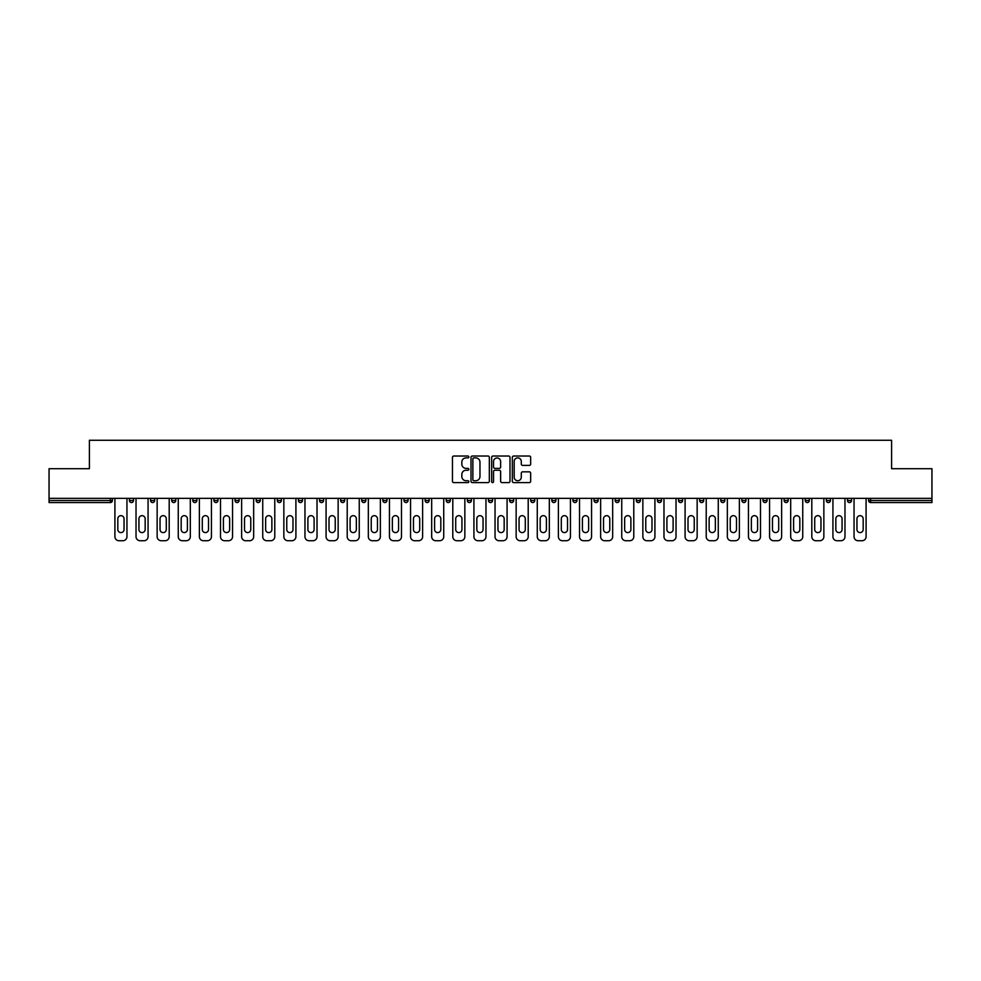 <?xml version="1.0" encoding="UTF-8"?>
<svg xmlns="http://www.w3.org/2000/svg" width="981" height="981" viewBox="0 0 981 981"><rect width="100%" height="100%" fill="white"/><g stroke="black" fill="none" stroke-linecap="round" stroke-linejoin="round"><path stroke-width="1.47" d="M468.844 456.962A0.932 0.932 0 0 0 467.912 456.03L453.798 456.03A1.324 1.324 0 0 0 452.462 457.354L452.462 481.279A1.324 1.324 0 0 0 453.798 482.603L467.912 482.603A0.932 0.932 0 0 0 468.844 481.671A0.932 0.932 0 0 0 467.912 480.739L466.085 480.739A4.255 4.255 0 0 1 461.83 476.484L461.83 474.497A4.255 4.255 0 0 1 466.085 470.242L467.912 470.242A0.932 0.932 0 0 0 468.844 469.31A0.932 0.932 0 0 0 467.912 468.378L466.085 468.378A4.255 4.255 0 0 1 461.83 464.136L461.83 462.137A4.255 4.255 0 0 1 466.085 457.882L467.912 457.882A0.932 0.932 0 0 0 468.844 456.962M529.335 465.399A1.324 1.324 0 0 0 530.66 464.062L530.66 457.354A1.324 1.324 0 0 0 529.335 456.03L513.652 456.03A1.324 1.324 0 0 0 512.327 457.354L512.327 481.279A1.324 1.324 0 0 0 513.652 482.603L529.335 482.603A1.324 1.324 0 0 0 530.66 481.279L530.66 473.173A1.324 1.324 0 0 0 529.335 471.836L522.628 471.836A1.324 1.324 0 0 0 521.291 473.173L521.291 477.183A3.556 3.556 0 0 1 517.735 480.739A3.556 3.556 0 0 1 514.191 477.183L514.191 461.438A3.556 3.556 0 0 1 517.735 457.882A3.556 3.556 0 0 1 521.291 461.438L521.291 464.062A1.324 1.324 0 0 0 522.628 465.399L529.335 465.399M49.05 498.348L49.05 468.71L89.394 468.71L89.394 440.273L891.606 440.273L891.606 468.71L931.95 468.71L931.95 498.348L49.05 498.348L49.05 500.518L110.375 500.518L110.375 498.348M489.335 457.354A1.324 1.324 0 0 0 488.011 456.03L472.327 456.03A1.324 1.324 0 0 0 471.003 457.354L471.003 481.279A1.324 1.324 0 0 0 472.327 482.603L488.011 482.603A1.324 1.324 0 0 0 489.335 481.279L489.335 457.354M492.989 456.03L508.673 456.03A1.324 1.324 0 0 1 509.997 457.354L509.997 481.279A1.324 1.324 0 0 1 508.673 482.603L501.965 482.603A1.324 1.324 0 0 1 500.629 481.279L500.629 471.579A1.324 1.324 0 0 0 499.304 470.242L494.853 470.242A1.324 1.324 0 0 0 493.529 471.579L493.529 481.671A0.932 0.932 0 0 1 492.597 482.603A0.932 0.932 0 0 1 491.665 481.671L491.665 457.354A1.324 1.324 0 0 1 492.989 456.03M112.41 498.348L112.41 500.518A2.036 2.036 0 0 1 110.375 502.554L49.05 502.554L49.05 500.518M931.95 498.348L931.95 502.554L870.625 502.554A2.036 2.036 0 0 1 868.59 500.518L868.59 498.348M129.455 500.518A2.036 2.036 0 0 0 131.491 502.554A2.036 2.036 0 0 0 133.526 500.518L133.526 498.348L133.526 500.518L129.455 500.518A2.036 2.036 0 0 0 131.491 502.554A2.036 2.036 0 0 1 129.455 500.518L129.455 498.348M110.375 502.554A2.036 2.036 0 0 0 112.41 500.518A2.036 2.036 0 0 1 110.375 502.554L110.375 500.518L112.41 500.518M150.584 498.348L150.584 500.518L150.584 498.348M154.642 498.348L154.642 500.518L154.642 498.348M171.7 500.518A2.036 2.036 0 0 0 173.723 502.554A2.036 2.036 0 0 0 175.758 500.518A2.036 2.036 0 0 1 173.723 502.554A2.036 2.036 0 0 0 175.758 500.518L175.758 498.348L175.758 500.518L171.7 500.518A2.036 2.036 0 0 0 173.723 502.554A2.036 2.036 0 0 1 171.7 500.518L171.7 498.348M192.816 498.348L192.816 500.518L192.816 498.348M196.874 498.348L196.874 500.518A2.036 2.036 0 0 1 194.851 502.554A2.036 2.036 0 0 1 192.816 500.518A2.036 2.036 0 0 0 194.851 502.554A2.036 2.036 0 0 0 196.874 500.518A2.036 2.036 0 0 1 194.851 502.554A2.036 2.036 0 0 1 192.816 500.518L196.874 500.518M213.932 500.518A2.036 2.036 0 0 0 215.967 502.554A2.036 2.036 0 0 0 217.99 500.518A2.036 2.036 0 0 1 215.967 502.554A2.036 2.036 0 0 0 217.99 500.518L217.99 498.348L217.99 500.518L213.932 500.518A2.036 2.036 0 0 0 215.967 502.554A2.036 2.036 0 0 1 213.932 500.518L213.932 498.348M239.119 498.348L239.119 500.518A2.036 2.036 0 0 1 237.083 502.554A2.036 2.036 0 0 1 235.048 500.518L235.048 498.348M258.199 502.554A2.036 2.036 0 0 0 260.235 500.518L260.235 498.348L260.235 500.518A2.036 2.036 0 0 1 258.199 502.554A2.036 2.036 0 0 1 256.176 500.518L256.176 498.348M281.351 498.348L281.351 500.518A2.036 2.036 0 0 1 279.315 502.554A2.036 2.036 0 0 1 277.292 500.518L277.292 498.348M302.467 498.348L302.467 500.518A2.036 2.036 0 0 1 300.431 502.554A2.036 2.036 0 0 1 298.408 500.518L298.408 498.348M319.524 498.348L319.524 500.518L319.524 498.348M323.583 498.348L323.583 500.518L323.583 498.348M344.699 498.348L344.699 500.518A2.036 2.036 0 0 1 342.676 502.554A2.036 2.036 0 0 1 340.64 500.518L340.64 498.348M361.756 498.348L361.756 500.518L361.756 498.348M365.827 498.348L365.827 500.518A2.036 2.036 0 0 1 363.792 502.554A2.036 2.036 0 0 1 361.756 500.518L365.827 500.518A2.036 2.036 0 0 1 363.792 502.554M386.943 498.348L386.943 500.518L382.884 500.518A2.036 2.036 0 0 0 384.908 502.554A2.036 2.036 0 0 1 382.884 500.518L382.884 498.348M408.059 498.348L408.059 500.518A2.036 2.036 0 0 1 406.024 502.554A2.036 2.036 0 0 1 404 500.518L404 498.348M429.175 498.348L429.175 500.518A2.036 2.036 0 0 1 427.14 502.554A2.036 2.036 0 0 1 425.116 500.518L425.116 498.348M446.232 498.348L446.232 500.518L446.232 498.348M450.291 498.348L450.291 500.518A2.036 2.036 0 0 1 448.268 502.554A2.036 2.036 0 0 1 446.232 500.518L450.291 500.518A2.036 2.036 0 0 1 448.268 502.554M469.384 502.554A2.036 2.036 0 0 0 471.407 500.518L471.407 498.348L471.407 500.518A2.036 2.036 0 0 1 469.384 502.554A2.036 2.036 0 0 1 467.348 500.518L467.348 498.348M492.536 498.348L492.536 500.518A2.036 2.036 0 0 1 490.5 502.554A2.036 2.036 0 0 1 488.464 500.518L488.464 498.348M513.652 498.348L513.652 500.518A2.036 2.036 0 0 1 511.616 502.554A2.036 2.036 0 0 1 509.593 500.518L509.593 498.348M530.709 498.348L530.709 500.518L530.709 498.348M534.768 498.348L534.768 500.518A2.036 2.036 0 0 1 532.732 502.554A2.036 2.036 0 0 1 530.709 500.518L534.768 500.518A2.036 2.036 0 0 1 532.732 502.554M551.825 498.348L551.825 500.518L551.825 498.348M555.884 498.348L555.884 500.518A2.036 2.036 0 0 1 553.86 502.554A2.036 2.036 0 0 1 551.825 500.518L555.884 500.518A2.036 2.036 0 0 1 553.86 502.554M572.941 498.348L572.941 500.518L572.941 498.348M577 498.348L577 500.518L577 498.348M594.057 498.348L594.057 500.518L594.057 498.348M598.116 498.348L598.116 500.518L598.116 498.348M619.244 498.348L619.244 500.518A2.036 2.036 0 0 1 617.208 502.554A2.036 2.036 0 0 1 615.173 500.518L615.173 498.348M640.36 498.348L640.36 500.518L636.301 500.518A2.036 2.036 0 0 0 638.324 502.554A2.036 2.036 0 0 1 636.301 500.518L636.301 498.348M661.476 498.348L661.476 500.518A2.036 2.036 0 0 1 659.44 502.554A2.036 2.036 0 0 1 657.417 500.518L657.417 498.348M678.533 498.348L678.533 500.518L678.533 498.348M682.592 498.348L682.592 500.518L682.592 498.348M703.708 498.348L703.708 500.518A2.036 2.036 0 0 1 701.685 502.554A2.036 2.036 0 0 1 699.649 500.518L699.649 498.348M724.824 498.348L724.824 500.518L720.765 500.518A2.036 2.036 0 0 0 722.801 502.554A2.036 2.036 0 0 1 720.765 500.518L720.765 498.348M745.952 498.348L745.952 500.518A2.036 2.036 0 0 1 743.917 502.554A2.036 2.036 0 0 1 741.881 500.518L741.881 498.348M767.068 498.348L767.068 500.518L763.01 500.518A2.036 2.036 0 0 0 765.033 502.554A2.036 2.036 0 0 1 763.01 500.518L763.01 498.348M788.184 498.348L788.184 500.518A2.036 2.036 0 0 1 786.149 502.554A2.036 2.036 0 0 1 784.126 500.518L784.126 498.348M809.3 498.348L809.3 500.518L805.242 500.518A2.036 2.036 0 0 0 807.277 502.554A2.036 2.036 0 0 1 805.242 500.518L805.242 498.348M830.417 498.348L830.417 500.518A2.036 2.036 0 0 1 828.393 502.554A2.036 2.036 0 0 1 826.358 500.518L826.358 498.348M851.545 498.348L851.545 500.518L847.474 500.518A2.036 2.036 0 0 0 849.509 502.554A2.036 2.036 0 0 1 847.474 500.518L847.474 498.348M152.607 502.554A2.036 2.036 0 0 1 150.584 500.518L154.642 500.518A2.036 2.036 0 0 1 152.607 502.554A2.036 2.036 0 0 0 154.642 500.518A2.036 2.036 0 0 1 152.607 502.554M321.56 502.554A2.036 2.036 0 0 1 319.524 500.518L323.583 500.518A2.036 2.036 0 0 1 321.56 502.554A2.036 2.036 0 0 0 323.583 500.518M384.908 502.554A2.036 2.036 0 0 0 386.943 500.518A2.036 2.036 0 0 1 384.908 502.554A2.036 2.036 0 0 1 382.884 500.518M574.976 502.554A2.036 2.036 0 0 1 572.941 500.518A2.036 2.036 0 0 0 574.976 502.554A2.036 2.036 0 0 0 577 500.518A2.036 2.036 0 0 1 574.976 502.554A2.036 2.036 0 0 1 572.941 500.518L577 500.518M596.092 502.554A2.036 2.036 0 0 1 594.057 500.518A2.036 2.036 0 0 0 596.092 502.554A2.036 2.036 0 0 0 598.116 500.518A2.036 2.036 0 0 1 596.092 502.554A2.036 2.036 0 0 1 594.057 500.518L598.116 500.518A2.036 2.036 0 0 1 596.092 502.554M640.36 500.518A2.036 2.036 0 0 1 638.324 502.554A2.036 2.036 0 0 0 640.36 500.518A2.036 2.036 0 0 1 638.324 502.554A2.036 2.036 0 0 1 636.301 500.518M680.569 502.554A2.036 2.036 0 0 1 678.533 500.518A2.036 2.036 0 0 0 680.569 502.554A2.036 2.036 0 0 0 682.592 500.518A2.036 2.036 0 0 1 680.569 502.554A2.036 2.036 0 0 1 678.533 500.518L682.592 500.518M722.801 502.554A2.036 2.036 0 0 0 724.824 500.518A2.036 2.036 0 0 1 722.801 502.554A2.036 2.036 0 0 1 720.765 500.518M767.068 500.518A2.036 2.036 0 0 1 765.033 502.554A2.036 2.036 0 0 0 767.068 500.518A2.036 2.036 0 0 1 765.033 502.554A2.036 2.036 0 0 1 763.01 500.518M807.277 502.554A2.036 2.036 0 0 0 809.3 500.518A2.036 2.036 0 0 1 807.277 502.554A2.036 2.036 0 0 1 805.242 500.518M828.393 502.554A2.036 2.036 0 0 0 830.417 500.518A2.036 2.036 0 0 1 828.393 502.554M849.509 502.554A2.036 2.036 0 0 0 851.545 500.518A2.036 2.036 0 0 1 849.509 502.554A2.036 2.036 0 0 1 847.474 500.518M870.625 498.348L870.625 502.554A2.036 2.036 0 0 1 868.59 500.518L931.95 500.518M473.786 457.882A0.932 0.932 0 0 0 472.867 458.814L472.867 479.807A0.932 0.932 0 0 0 473.786 480.739L475.711 480.739A4.255 4.255 0 0 0 479.967 476.484L479.967 462.137A4.255 4.255 0 0 0 475.711 457.882L473.786 457.882M500.629 461.511A3.556 3.556 0 0 0 497.073 457.955A3.556 3.556 0 0 0 493.529 461.511L493.529 467.054A1.324 1.324 0 0 0 494.853 468.378L499.304 468.378A1.324 1.324 0 0 0 500.629 467.054L500.629 461.511M124.047 518.79A3.115 3.115 0 0 0 120.933 515.675A3.115 3.115 0 0 0 117.818 518.79A3.115 3.115 0 0 1 120.933 515.675A3.115 3.115 0 0 1 124.047 518.79L124.047 529.482A3.115 3.115 0 0 1 120.933 532.597A3.115 3.115 0 0 1 117.818 529.482A3.115 3.115 0 0 0 120.933 532.597A3.115 3.115 0 0 0 124.047 529.482M114.912 498.348L114.912 536.656L114.912 498.348M118.971 540.727L122.895 540.727L118.971 540.727A4.059 4.059 0 0 1 114.912 536.656M126.954 498.348L126.954 536.656L126.954 498.348M117.818 529.482L117.818 518.79M122.895 540.727A4.059 4.059 0 0 0 126.954 536.656M145.163 518.79A3.115 3.115 0 0 0 142.049 515.675A3.115 3.115 0 0 0 138.934 518.79A3.115 3.115 0 0 1 142.049 515.675A3.115 3.115 0 0 1 145.163 518.79L145.163 529.482A3.115 3.115 0 0 1 142.049 532.597A3.115 3.115 0 0 1 138.934 529.482A3.115 3.115 0 0 0 142.049 532.597A3.115 3.115 0 0 0 145.163 529.482M136.028 498.348L136.028 536.656L136.028 498.348M140.087 540.727L144.011 540.727L140.087 540.727A4.059 4.059 0 0 1 136.028 536.656M148.07 498.348L148.07 536.656L148.07 498.348M166.28 518.79A3.115 3.115 0 0 0 163.165 515.675A3.115 3.115 0 0 0 160.05 518.79A3.115 3.115 0 0 1 163.165 515.675A3.115 3.115 0 0 1 166.28 518.79L166.28 529.482A3.115 3.115 0 0 1 163.165 532.597A3.115 3.115 0 0 1 160.05 529.482A3.115 3.115 0 0 0 163.165 532.597A3.115 3.115 0 0 0 166.28 529.482M157.144 498.348L157.144 536.656L157.144 498.348M161.203 540.727L165.127 540.727L161.203 540.727A4.059 4.059 0 0 1 157.144 536.656M169.198 498.348L169.198 536.656L169.198 498.348M187.396 518.79A3.115 3.115 0 0 0 184.293 515.675A3.115 3.115 0 0 0 181.178 518.79A3.115 3.115 0 0 1 184.293 515.675A3.115 3.115 0 0 1 187.396 518.79L187.396 529.482A3.115 3.115 0 0 1 184.293 532.597A3.115 3.115 0 0 1 181.178 529.482A3.115 3.115 0 0 0 184.293 532.597A3.115 3.115 0 0 0 187.396 529.482M178.26 498.348L178.26 536.656L178.26 498.348M182.319 540.727L186.255 540.727L182.319 540.727A4.059 4.059 0 0 1 178.26 536.656M190.314 498.348L190.314 536.656L190.314 498.348M208.524 518.79A3.115 3.115 0 0 0 205.409 515.675A3.115 3.115 0 0 0 202.294 518.79A3.115 3.115 0 0 1 205.409 515.675A3.115 3.115 0 0 1 208.524 518.79L208.524 529.482A3.115 3.115 0 0 1 205.409 532.597A3.115 3.115 0 0 1 202.294 529.482A3.115 3.115 0 0 0 205.409 532.597A3.115 3.115 0 0 0 208.524 529.482M199.376 498.348L199.376 536.656L199.376 498.348M203.447 540.727L207.371 540.727L203.447 540.727A4.059 4.059 0 0 1 199.376 536.656M211.43 498.348L211.43 536.656L211.43 498.348M229.64 518.79A3.115 3.115 0 0 0 226.525 515.675A3.115 3.115 0 0 0 223.41 518.79A3.115 3.115 0 0 1 226.525 515.675A3.115 3.115 0 0 1 229.64 518.79L229.64 529.482A3.115 3.115 0 0 1 226.525 532.597A3.115 3.115 0 0 1 223.41 529.482A3.115 3.115 0 0 0 226.525 532.597A3.115 3.115 0 0 0 229.64 529.482M220.504 498.348L220.504 536.656L220.504 498.348M224.563 540.727L228.487 540.727L224.563 540.727A4.059 4.059 0 0 1 220.504 536.656M232.546 498.348L232.546 536.656L232.546 498.348M138.934 529.482L138.934 518.79M144.011 540.727A4.059 4.059 0 0 0 148.07 536.656M160.05 529.482L160.05 518.79M165.127 540.727A4.059 4.059 0 0 0 169.198 536.656M181.178 529.482L181.178 518.79M186.255 540.727A4.059 4.059 0 0 0 190.314 536.656M202.294 529.482L202.294 518.79M207.371 540.727A4.059 4.059 0 0 0 211.43 536.656M223.41 529.482L223.41 518.79M228.487 540.727A4.059 4.059 0 0 0 232.546 536.656M250.756 518.79A3.115 3.115 0 0 0 247.641 515.675A3.115 3.115 0 0 0 244.527 518.79A3.115 3.115 0 0 1 247.641 515.675A3.115 3.115 0 0 1 250.756 518.79L250.756 529.482A3.115 3.115 0 0 1 247.641 532.597A3.115 3.115 0 0 1 244.527 529.482A3.115 3.115 0 0 0 247.641 532.597A3.115 3.115 0 0 0 250.756 529.482M241.62 498.348L241.62 536.656L241.62 498.348M245.679 540.727L249.603 540.727L245.679 540.727A4.059 4.059 0 0 1 241.62 536.656M253.662 498.348L253.662 536.656L253.662 498.348M244.527 529.482L244.527 518.79M249.603 540.727A4.059 4.059 0 0 0 253.662 536.656M271.872 518.79A3.115 3.115 0 0 0 268.757 515.675A3.115 3.115 0 0 0 265.643 518.79A3.115 3.115 0 0 1 268.757 515.675A3.115 3.115 0 0 1 271.872 518.79L271.872 529.482A3.115 3.115 0 0 1 268.757 532.597A3.115 3.115 0 0 1 265.643 529.482A3.115 3.115 0 0 0 268.757 532.597A3.115 3.115 0 0 0 271.872 529.482M262.736 498.348L262.736 536.656L262.736 498.348M266.795 540.727L270.719 540.727L266.795 540.727A4.059 4.059 0 0 1 262.736 536.656M274.778 498.348L274.778 536.656L274.778 498.348M265.643 529.482L265.643 518.79M270.719 540.727A4.059 4.059 0 0 0 274.778 536.656M292.988 518.79A3.115 3.115 0 0 0 289.873 515.675A3.115 3.115 0 0 0 286.759 518.79A3.115 3.115 0 0 1 289.873 515.675A3.115 3.115 0 0 1 292.988 518.79L292.988 529.482A3.115 3.115 0 0 1 289.873 532.597A3.115 3.115 0 0 1 286.759 529.482A3.115 3.115 0 0 0 289.873 532.597A3.115 3.115 0 0 0 292.988 529.482M283.852 498.348L283.852 536.656L283.852 498.348M287.911 540.727L291.835 540.727L287.911 540.727A4.059 4.059 0 0 1 283.852 536.656M295.906 498.348L295.906 536.656L295.906 498.348M286.759 529.482L286.759 518.79M291.835 540.727A4.059 4.059 0 0 0 295.906 536.656M314.104 518.79A3.115 3.115 0 0 0 311.002 515.675A3.115 3.115 0 0 0 307.887 518.79A3.115 3.115 0 0 1 311.002 515.675A3.115 3.115 0 0 1 314.104 518.79L314.104 529.482A3.115 3.115 0 0 1 311.002 532.597A3.115 3.115 0 0 1 307.887 529.482A3.115 3.115 0 0 0 311.002 532.597A3.115 3.115 0 0 0 314.104 529.482M304.968 498.348L304.968 536.656L304.968 498.348M309.027 540.727L312.964 540.727L309.027 540.727A4.059 4.059 0 0 1 304.968 536.656M317.022 498.348L317.022 536.656L317.022 498.348M307.887 529.482L307.887 518.79M312.964 540.727A4.059 4.059 0 0 0 317.022 536.656M335.232 518.79A3.115 3.115 0 0 0 332.118 515.675A3.115 3.115 0 0 0 329.003 518.79A3.115 3.115 0 0 1 332.118 515.675A3.115 3.115 0 0 1 335.232 518.79L335.232 529.482A3.115 3.115 0 0 1 332.118 532.597A3.115 3.115 0 0 1 329.003 529.482A3.115 3.115 0 0 0 332.118 532.597A3.115 3.115 0 0 0 335.232 529.482M326.084 498.348L326.084 536.656L326.084 498.348M330.156 540.727L334.08 540.727L330.156 540.727A4.059 4.059 0 0 1 326.084 536.656M338.138 498.348L338.138 536.656L338.138 498.348M329.003 529.482L329.003 518.79M334.08 540.727A4.059 4.059 0 0 0 338.138 536.656M356.348 518.79A3.115 3.115 0 0 0 353.234 515.675A3.115 3.115 0 0 0 350.119 518.79A3.115 3.115 0 0 1 353.234 515.675A3.115 3.115 0 0 1 356.348 518.79L356.348 529.482A3.115 3.115 0 0 1 353.234 532.597A3.115 3.115 0 0 1 350.119 529.482A3.115 3.115 0 0 0 353.234 532.597A3.115 3.115 0 0 0 356.348 529.482M347.213 498.348L347.213 536.656L347.213 498.348M351.272 540.727L355.196 540.727L351.272 540.727A4.059 4.059 0 0 1 347.213 536.656M359.254 498.348L359.254 536.656L359.254 498.348M350.119 529.482L350.119 518.79M355.196 540.727A4.059 4.059 0 0 0 359.254 536.656M377.464 518.79A3.115 3.115 0 0 0 374.35 515.675A3.115 3.115 0 0 0 371.235 518.79A3.115 3.115 0 0 1 374.35 515.675A3.115 3.115 0 0 1 377.464 518.79L377.464 529.482A3.115 3.115 0 0 1 374.35 532.597A3.115 3.115 0 0 1 371.235 529.482A3.115 3.115 0 0 0 374.35 532.597A3.115 3.115 0 0 0 377.464 529.482M368.329 498.348L368.329 536.656L368.329 498.348M372.388 540.727L376.312 540.727L372.388 540.727A4.059 4.059 0 0 1 368.329 536.656M380.37 498.348L380.37 536.656L380.37 498.348M371.235 529.482L371.235 518.79M376.312 540.727A4.059 4.059 0 0 0 380.37 536.656M398.58 518.79A3.115 3.115 0 0 0 395.466 515.675A3.115 3.115 0 0 0 392.351 518.79A3.115 3.115 0 0 1 395.466 515.675A3.115 3.115 0 0 1 398.58 518.79L398.58 529.482A3.115 3.115 0 0 1 395.466 532.597A3.115 3.115 0 0 1 392.351 529.482A3.115 3.115 0 0 0 395.466 532.597A3.115 3.115 0 0 0 398.58 529.482M389.445 498.348L389.445 536.656L389.445 498.348M393.504 540.727L397.428 540.727L393.504 540.727A4.059 4.059 0 0 1 389.445 536.656M401.487 498.348L401.487 536.656L401.487 498.348M392.351 529.482L392.351 518.79M397.428 540.727A4.059 4.059 0 0 0 401.487 536.656M419.696 518.79A3.115 3.115 0 0 0 416.582 515.675A3.115 3.115 0 0 0 413.467 518.79A3.115 3.115 0 0 1 416.582 515.675A3.115 3.115 0 0 1 419.696 518.79L419.696 529.482A3.115 3.115 0 0 1 416.582 532.597A3.115 3.115 0 0 1 413.467 529.482A3.115 3.115 0 0 0 416.582 532.597A3.115 3.115 0 0 0 419.696 529.482M410.561 498.348L410.561 536.656L410.561 498.348M414.62 540.727L418.544 540.727L414.62 540.727A4.059 4.059 0 0 1 410.561 536.656M422.615 498.348L422.615 536.656L422.615 498.348M413.467 529.482L413.467 518.79M418.544 540.727A4.059 4.059 0 0 0 422.615 536.656M440.812 518.79A3.115 3.115 0 0 0 437.71 515.675A3.115 3.115 0 0 0 434.595 518.79A3.115 3.115 0 0 1 437.71 515.675A3.115 3.115 0 0 1 440.812 518.79L440.812 529.482A3.115 3.115 0 0 1 437.71 532.597A3.115 3.115 0 0 1 434.595 529.482A3.115 3.115 0 0 0 437.71 532.597A3.115 3.115 0 0 0 440.812 529.482M431.677 498.348L431.677 536.656L431.677 498.348M435.736 540.727L439.672 540.727L435.736 540.727A4.059 4.059 0 0 1 431.677 536.656M443.731 498.348L443.731 536.656L443.731 498.348M434.595 529.482L434.595 518.79M439.672 540.727A4.059 4.059 0 0 0 443.731 536.656M461.941 518.79A3.115 3.115 0 0 0 458.826 515.675A3.115 3.115 0 0 0 455.711 518.79A3.115 3.115 0 0 1 458.826 515.675A3.115 3.115 0 0 1 461.941 518.79L461.941 529.482A3.115 3.115 0 0 1 458.826 532.597A3.115 3.115 0 0 1 455.711 529.482A3.115 3.115 0 0 0 458.826 532.597A3.115 3.115 0 0 0 461.941 529.482M452.793 498.348L452.793 536.656L452.793 498.348M456.864 540.727L460.788 540.727L456.864 540.727A4.059 4.059 0 0 1 452.793 536.656M464.847 498.348L464.847 536.656L464.847 498.348M455.711 529.482L455.711 518.79M460.788 540.727A4.059 4.059 0 0 0 464.847 536.656M483.057 518.79A3.115 3.115 0 0 0 479.942 515.675A3.115 3.115 0 0 0 476.827 518.79A3.115 3.115 0 0 1 479.942 515.675A3.115 3.115 0 0 1 483.057 518.79L483.057 529.482A3.115 3.115 0 0 1 479.942 532.597A3.115 3.115 0 0 1 476.827 529.482A3.115 3.115 0 0 0 479.942 532.597A3.115 3.115 0 0 0 483.057 529.482M473.921 498.348L473.921 536.656L473.921 498.348M477.98 540.727L481.904 540.727L477.98 540.727A4.059 4.059 0 0 1 473.921 536.656M485.963 498.348L485.963 536.656L485.963 498.348M476.827 529.482L476.827 518.79M481.904 540.727A4.059 4.059 0 0 0 485.963 536.656M504.173 518.79A3.115 3.115 0 0 0 501.058 515.675A3.115 3.115 0 0 0 497.943 518.79A3.115 3.115 0 0 1 501.058 515.675A3.115 3.115 0 0 1 504.173 518.79L504.173 529.482A3.115 3.115 0 0 1 501.058 532.597A3.115 3.115 0 0 1 497.943 529.482A3.115 3.115 0 0 0 501.058 532.597A3.115 3.115 0 0 0 504.173 529.482M495.037 498.348L495.037 536.656L495.037 498.348M499.096 540.727L503.02 540.727L499.096 540.727A4.059 4.059 0 0 1 495.037 536.656M507.079 498.348L507.079 536.656L507.079 498.348M497.943 529.482L497.943 518.79M503.02 540.727A4.059 4.059 0 0 0 507.079 536.656M525.289 518.79A3.115 3.115 0 0 0 522.174 515.675A3.115 3.115 0 0 0 519.059 518.79A3.115 3.115 0 0 1 522.174 515.675A3.115 3.115 0 0 1 525.289 518.79L525.289 529.482A3.115 3.115 0 0 1 522.174 532.597A3.115 3.115 0 0 1 519.059 529.482A3.115 3.115 0 0 0 522.174 532.597A3.115 3.115 0 0 0 525.289 529.482M516.153 498.348L516.153 536.656L516.153 498.348M520.212 540.727L524.136 540.727L520.212 540.727A4.059 4.059 0 0 1 516.153 536.656M528.207 498.348L528.207 536.656L528.207 498.348M519.059 529.482L519.059 518.79M524.136 540.727A4.059 4.059 0 0 0 528.207 536.656M546.405 518.79A3.115 3.115 0 0 0 543.29 515.675A3.115 3.115 0 0 0 540.188 518.79A3.115 3.115 0 0 1 543.29 515.675A3.115 3.115 0 0 1 546.405 518.79L546.405 529.482A3.115 3.115 0 0 1 543.29 532.597A3.115 3.115 0 0 1 540.188 529.482A3.115 3.115 0 0 0 543.29 532.597A3.115 3.115 0 0 0 546.405 529.482M537.269 498.348L537.269 536.656L537.269 498.348M541.328 540.727L545.264 540.727L541.328 540.727A4.059 4.059 0 0 1 537.269 536.656M549.323 498.348L549.323 536.656L549.323 498.348M540.188 529.482L540.188 518.79M545.264 540.727A4.059 4.059 0 0 0 549.323 536.656M567.533 518.79A3.115 3.115 0 0 0 564.418 515.675A3.115 3.115 0 0 0 561.304 518.79A3.115 3.115 0 0 1 564.418 515.675A3.115 3.115 0 0 1 567.533 518.79L567.533 529.482A3.115 3.115 0 0 1 564.418 532.597A3.115 3.115 0 0 1 561.304 529.482A3.115 3.115 0 0 0 564.418 532.597A3.115 3.115 0 0 0 567.533 529.482M558.385 498.348L558.385 536.656L558.385 498.348M562.456 540.727L566.38 540.727L562.456 540.727A4.059 4.059 0 0 1 558.385 536.656M570.439 498.348L570.439 536.656L570.439 498.348M561.304 529.482L561.304 518.79M566.38 540.727A4.059 4.059 0 0 0 570.439 536.656M588.649 518.79A3.115 3.115 0 0 0 585.534 515.675A3.115 3.115 0 0 0 582.42 518.79A3.115 3.115 0 0 1 585.534 515.675A3.115 3.115 0 0 1 588.649 518.79L588.649 529.482A3.115 3.115 0 0 1 585.534 532.597A3.115 3.115 0 0 1 582.42 529.482A3.115 3.115 0 0 0 585.534 532.597A3.115 3.115 0 0 0 588.649 529.482M579.513 498.348L579.513 536.656L579.513 498.348M583.572 540.727L587.496 540.727L583.572 540.727A4.059 4.059 0 0 1 579.513 536.656M591.555 498.348L591.555 536.656L591.555 498.348M582.42 529.482L582.42 518.79M587.496 540.727A4.059 4.059 0 0 0 591.555 536.656M609.765 518.79A3.115 3.115 0 0 0 606.65 515.675A3.115 3.115 0 0 0 603.536 518.79A3.115 3.115 0 0 1 606.65 515.675A3.115 3.115 0 0 1 609.765 518.79L609.765 529.482A3.115 3.115 0 0 1 606.65 532.597A3.115 3.115 0 0 1 603.536 529.482A3.115 3.115 0 0 0 606.65 532.597A3.115 3.115 0 0 0 609.765 529.482M600.63 498.348L600.63 536.656L600.63 498.348M604.688 540.727L608.612 540.727L604.688 540.727A4.059 4.059 0 0 1 600.63 536.656M612.671 498.348L612.671 536.656L612.671 498.348M603.536 529.482L603.536 518.79M608.612 540.727A4.059 4.059 0 0 0 612.671 536.656M630.881 518.79A3.115 3.115 0 0 0 627.766 515.675A3.115 3.115 0 0 0 624.652 518.79A3.115 3.115 0 0 1 627.766 515.675A3.115 3.115 0 0 1 630.881 518.79L630.881 529.482A3.115 3.115 0 0 1 627.766 532.597A3.115 3.115 0 0 1 624.652 529.482A3.115 3.115 0 0 0 627.766 532.597A3.115 3.115 0 0 0 630.881 529.482M621.746 498.348L621.746 536.656L621.746 498.348M625.804 540.727L629.728 540.727L625.804 540.727A4.059 4.059 0 0 1 621.746 536.656M633.787 498.348L633.787 536.656L633.787 498.348M624.652 529.482L624.652 518.79M629.728 540.727A4.059 4.059 0 0 0 633.787 536.656M651.997 518.79A3.115 3.115 0 0 0 648.882 515.675A3.115 3.115 0 0 0 645.768 518.79A3.115 3.115 0 0 1 648.882 515.675A3.115 3.115 0 0 1 651.997 518.79L651.997 529.482A3.115 3.115 0 0 1 648.882 532.597A3.115 3.115 0 0 1 645.768 529.482A3.115 3.115 0 0 0 648.882 532.597A3.115 3.115 0 0 0 651.997 529.482M642.862 498.348L642.862 536.656L642.862 498.348M646.92 540.727L650.844 540.727L646.92 540.727A4.059 4.059 0 0 1 642.862 536.656M654.916 498.348L654.916 536.656L654.916 498.348M645.768 529.482L645.768 518.79M650.844 540.727A4.059 4.059 0 0 0 654.916 536.656M673.113 518.79A3.115 3.115 0 0 0 669.998 515.675A3.115 3.115 0 0 0 666.896 518.79A3.115 3.115 0 0 1 669.998 515.675A3.115 3.115 0 0 1 673.113 518.79L673.113 529.482A3.115 3.115 0 0 1 669.998 532.597A3.115 3.115 0 0 1 666.896 529.482A3.115 3.115 0 0 0 669.998 532.597A3.115 3.115 0 0 0 673.113 529.482M663.978 498.348L663.978 536.656L663.978 498.348M668.036 540.727L671.973 540.727L668.036 540.727A4.059 4.059 0 0 1 663.978 536.656M676.032 498.348L676.032 536.656L676.032 498.348M666.896 529.482L666.896 518.79M671.973 540.727A4.059 4.059 0 0 0 676.032 536.656M694.241 518.79A3.115 3.115 0 0 0 691.127 515.675A3.115 3.115 0 0 0 688.012 518.79A3.115 3.115 0 0 1 691.127 515.675A3.115 3.115 0 0 1 694.241 518.79L694.241 529.482A3.115 3.115 0 0 1 691.127 532.597A3.115 3.115 0 0 1 688.012 529.482A3.115 3.115 0 0 0 691.127 532.597A3.115 3.115 0 0 0 694.241 529.482M685.094 498.348L685.094 536.656L685.094 498.348M689.165 540.727L693.089 540.727L689.165 540.727A4.059 4.059 0 0 1 685.094 536.656M697.148 498.348L697.148 536.656L697.148 498.348M688.012 529.482L688.012 518.79M693.089 540.727A4.059 4.059 0 0 0 697.148 536.656M715.357 518.79A3.115 3.115 0 0 0 712.243 515.675A3.115 3.115 0 0 0 709.128 518.79A3.115 3.115 0 0 1 712.243 515.675A3.115 3.115 0 0 1 715.357 518.79L715.357 529.482A3.115 3.115 0 0 1 712.243 532.597A3.115 3.115 0 0 1 709.128 529.482A3.115 3.115 0 0 0 712.243 532.597A3.115 3.115 0 0 0 715.357 529.482M706.222 498.348L706.222 536.656L706.222 498.348M710.281 540.727L714.205 540.727L710.281 540.727A4.059 4.059 0 0 1 706.222 536.656M718.264 498.348L718.264 536.656L718.264 498.348M709.128 529.482L709.128 518.79M714.205 540.727A4.059 4.059 0 0 0 718.264 536.656M736.473 518.79A3.115 3.115 0 0 0 733.359 515.675A3.115 3.115 0 0 0 730.244 518.79A3.115 3.115 0 0 1 733.359 515.675A3.115 3.115 0 0 1 736.473 518.79L736.473 529.482A3.115 3.115 0 0 1 733.359 532.597A3.115 3.115 0 0 1 730.244 529.482A3.115 3.115 0 0 0 733.359 532.597A3.115 3.115 0 0 0 736.473 529.482M727.338 498.348L727.338 536.656L727.338 498.348M731.397 540.727L735.321 540.727L731.397 540.727A4.059 4.059 0 0 1 727.338 536.656M739.38 498.348L739.38 536.656L739.38 498.348M730.244 529.482L730.244 518.79M735.321 540.727A4.059 4.059 0 0 0 739.38 536.656M757.59 518.79A3.115 3.115 0 0 0 754.475 515.675A3.115 3.115 0 0 0 751.36 518.79A3.115 3.115 0 0 1 754.475 515.675A3.115 3.115 0 0 1 757.59 518.79L757.59 529.482A3.115 3.115 0 0 1 754.475 532.597A3.115 3.115 0 0 1 751.36 529.482A3.115 3.115 0 0 0 754.475 532.597A3.115 3.115 0 0 0 757.59 529.482M748.454 498.348L748.454 536.656L748.454 498.348M752.513 540.727L756.437 540.727L752.513 540.727A4.059 4.059 0 0 1 748.454 536.656M760.496 498.348L760.496 536.656L760.496 498.348M751.36 529.482L751.36 518.79M756.437 540.727A4.059 4.059 0 0 0 760.496 536.656M778.706 518.79A3.115 3.115 0 0 0 775.591 515.675A3.115 3.115 0 0 0 772.476 518.79A3.115 3.115 0 0 1 775.591 515.675A3.115 3.115 0 0 1 778.706 518.79L778.706 529.482A3.115 3.115 0 0 1 775.591 532.597A3.115 3.115 0 0 1 772.476 529.482A3.115 3.115 0 0 0 775.591 532.597A3.115 3.115 0 0 0 778.706 529.482M769.57 498.348L769.57 536.656L769.57 498.348M773.629 540.727L777.553 540.727L773.629 540.727A4.059 4.059 0 0 1 769.57 536.656M781.624 498.348L781.624 536.656L781.624 498.348M772.476 529.482L772.476 518.79M777.553 540.727A4.059 4.059 0 0 0 781.624 536.656M799.822 518.79A3.115 3.115 0 0 0 796.707 515.675A3.115 3.115 0 0 0 793.604 518.79A3.115 3.115 0 0 1 796.707 515.675A3.115 3.115 0 0 1 799.822 518.79L799.822 529.482A3.115 3.115 0 0 1 796.707 532.597A3.115 3.115 0 0 1 793.604 529.482A3.115 3.115 0 0 0 796.707 532.597A3.115 3.115 0 0 0 799.822 529.482M790.686 498.348L790.686 536.656L790.686 498.348M794.745 540.727L798.681 540.727L794.745 540.727A4.059 4.059 0 0 1 790.686 536.656M802.74 498.348L802.74 536.656L802.74 498.348M793.604 529.482L793.604 518.79M798.681 540.727A4.059 4.059 0 0 0 802.74 536.656M820.95 518.79A3.115 3.115 0 0 0 817.835 515.675A3.115 3.115 0 0 0 814.721 518.79A3.115 3.115 0 0 1 817.835 515.675A3.115 3.115 0 0 1 820.95 518.79L820.95 529.482A3.115 3.115 0 0 1 817.835 532.597A3.115 3.115 0 0 1 814.721 529.482A3.115 3.115 0 0 0 817.835 532.597A3.115 3.115 0 0 0 820.95 529.482M811.802 498.348L811.802 536.656L811.802 498.348M815.873 540.727L819.797 540.727L815.873 540.727A4.059 4.059 0 0 1 811.802 536.656M823.856 498.348L823.856 536.656L823.856 498.348M814.721 529.482L814.721 518.79M819.797 540.727A4.059 4.059 0 0 0 823.856 536.656M842.066 518.79A3.115 3.115 0 0 0 838.951 515.675A3.115 3.115 0 0 0 835.837 518.79A3.115 3.115 0 0 1 838.951 515.675A3.115 3.115 0 0 1 842.066 518.79L842.066 529.482A3.115 3.115 0 0 1 838.951 532.597A3.115 3.115 0 0 1 835.837 529.482A3.115 3.115 0 0 0 838.951 532.597A3.115 3.115 0 0 0 842.066 529.482M832.93 498.348L832.93 536.656L832.93 498.348M836.989 540.727L840.913 540.727L836.989 540.727A4.059 4.059 0 0 1 832.93 536.656M844.972 498.348L844.972 536.656L844.972 498.348M835.837 529.482L835.837 518.79M840.913 540.727A4.059 4.059 0 0 0 844.972 536.656M863.182 518.79A3.115 3.115 0 0 0 860.067 515.675A3.115 3.115 0 0 0 856.953 518.79A3.115 3.115 0 0 1 860.067 515.675A3.115 3.115 0 0 1 863.182 518.79L863.182 529.482A3.115 3.115 0 0 1 860.067 532.597A3.115 3.115 0 0 1 856.953 529.482A3.115 3.115 0 0 0 860.067 532.597A3.115 3.115 0 0 0 863.182 529.482M854.046 498.348L854.046 536.656L854.046 498.348M858.105 540.727L862.029 540.727L858.105 540.727A4.059 4.059 0 0 1 854.046 536.656M866.088 498.348L866.088 536.656L866.088 498.348M856.953 529.482L856.953 518.79M862.029 540.727A4.059 4.059 0 0 0 866.088 536.656M131.491 502.554A2.036 2.036 0 0 0 133.526 500.518M237.083 502.554A2.036 2.036 0 0 0 239.119 500.518L235.048 500.518M260.235 500.518L256.176 500.518M279.315 502.554A2.036 2.036 0 0 0 281.351 500.518L277.292 500.518M300.431 502.554A2.036 2.036 0 0 0 302.467 500.518L298.408 500.518M342.676 502.554A2.036 2.036 0 0 0 344.699 500.518L340.64 500.518M406.024 502.554A2.036 2.036 0 0 0 408.059 500.518L404 500.518M427.14 502.554A2.036 2.036 0 0 0 429.175 500.518L425.116 500.518M471.407 500.518L467.348 500.518M490.5 502.554A2.036 2.036 0 0 0 492.536 500.518L488.464 500.518M511.616 502.554A2.036 2.036 0 0 0 513.652 500.518L509.593 500.518M617.208 502.554A2.036 2.036 0 0 0 619.244 500.518L615.173 500.518M659.44 502.554A2.036 2.036 0 0 0 661.476 500.518L657.417 500.518M701.685 502.554A2.036 2.036 0 0 0 703.708 500.518L699.649 500.518M743.917 502.554A2.036 2.036 0 0 0 745.952 500.518L741.881 500.518M786.149 502.554A2.036 2.036 0 0 0 788.184 500.518L784.126 500.518M830.417 500.518L826.358 500.518M870.625 502.554A2.036 2.036 0 0 1 868.59 500.518"/></g></svg>
